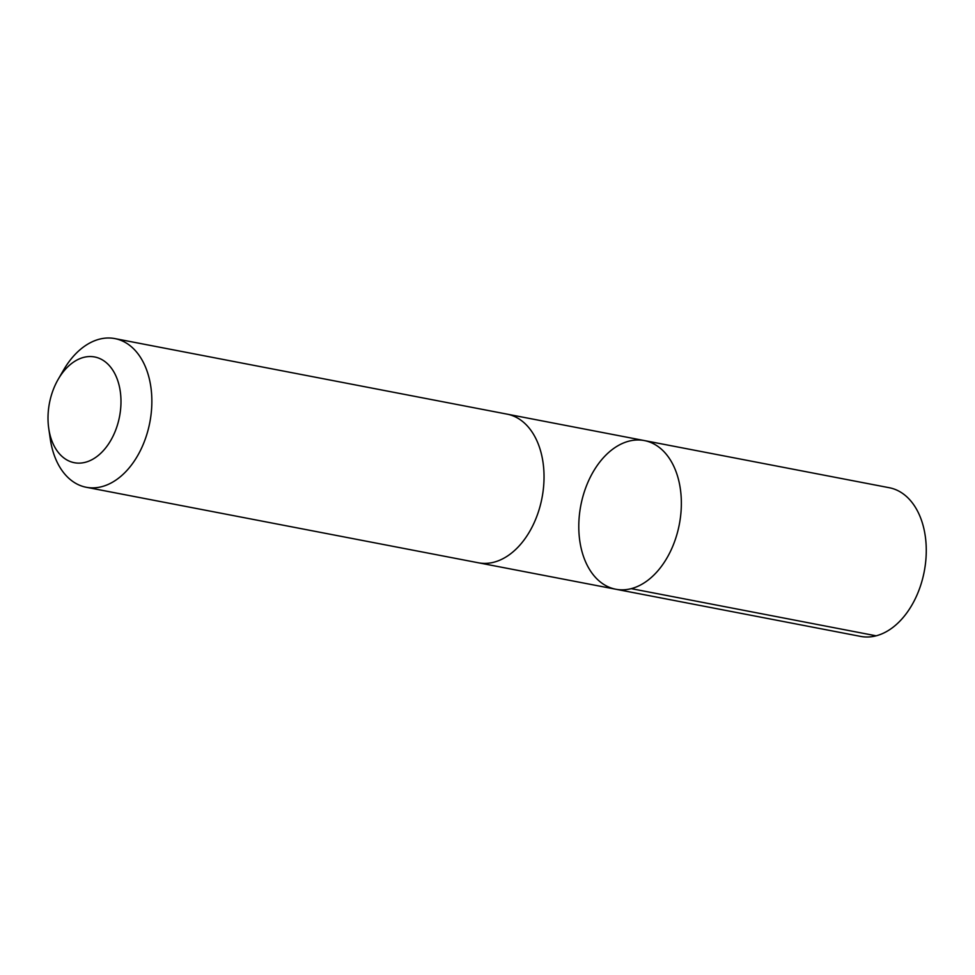 <?xml version="1.0" encoding="UTF-8"?>
<svg xmlns="http://www.w3.org/2000/svg" width="975" height="975" viewBox="0 0 975 975"><rect width="100%" height="100%" fill="white"/><g stroke="black" fill="none" stroke-linecap="round" stroke-linejoin="round"><path stroke-width="1.46" d="M670.751 460.602A75.697 50.152 100.9 0 1 672.421 547.06A75.697 50.152 100.9 0 1 615.761 589.229A75.697 50.152 100.9 0 1 580.82 505.416A75.697 50.152 100.9 0 1 644.39 440.578A75.697 50.152 100.9 0 1 670.751 460.602A75.697 50.152 100.9 0 1 672.421 547.06A75.697 50.152 100.9 0 1 615.761 589.229L860.657 636.407A75.697 50.164 -79.1 0 0 917.329 594.226A75.697 50.164 -79.1 0 0 915.659 507.756A75.697 50.164 -79.1 0 0 889.297 487.732L644.39 440.578A75.697 50.152 100.9 0 1 670.751 460.602M48.75 428.513L50.31 439.189A75.697 50.164 -79.1 0 0 59.877 467.244A75.697 50.164 -79.1 0 0 86.251 487.268L478.433 562.794A75.697 50.164 -79.1 0 0 542.003 497.945A75.697 50.164 -79.1 0 0 507.061 414.131L114.879 338.593A75.697 50.164 -79.1 0 0 63.655 369.891L58.244 379.226A53.844 35.685 -79.1 0 0 48.75 428.513A53.844 35.685 -79.1 0 0 55.551 448.463A53.844 35.685 -79.1 0 0 108.115 444.612A53.844 35.685 -79.1 0 0 111.101 367.77A53.844 35.685 -79.1 0 0 58.244 379.226M86.251 487.268A75.697 50.164 -79.1 0 0 149.821 422.419A75.697 50.164 -79.1 0 0 114.879 338.593M876.135 635.81L631.227 588.644M479.237 562.941L615.761 589.229M507.865 414.29L644.39 440.578"/></g></svg>
